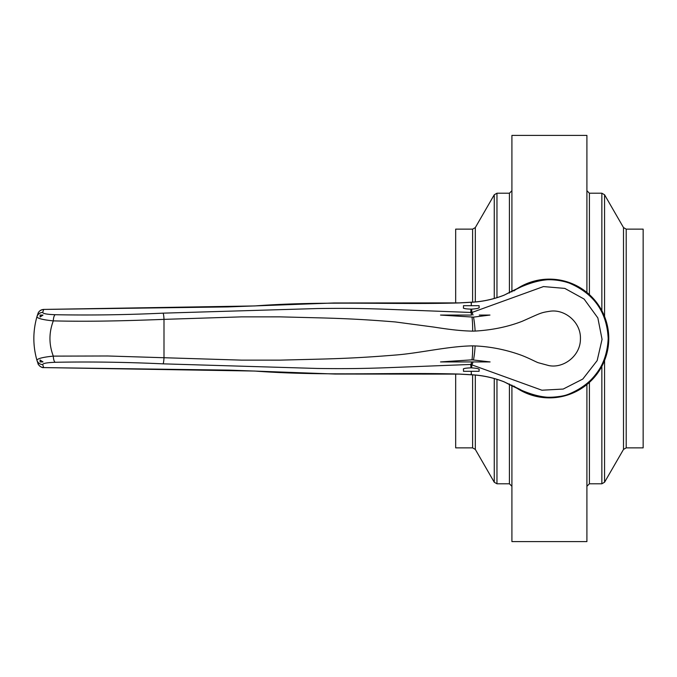 <?xml version="1.0" encoding="UTF-8"?>
<svg xmlns="http://www.w3.org/2000/svg" width="677" height="677" viewBox="0 0 677 677"><rect width="100%" height="100%" fill="white"/><g stroke="black" fill="none" stroke-linecap="round" stroke-linejoin="round"><path stroke-width="1.02" d="M463.483 307.815L463.33 308.001C463.745 308.594 466.292 308.974 470.98 309.144L471.632 309.135C476.312 308.805 478.851 308.297 479.265 307.603L479.104 307.426M479.265 315.067L489.962 315.067L473.494 317.124A18.744 2.446 86.5 0 1 475.136 331.078L472.648 331.138C459.556 330.85 448.36 329.318 433.627 327.05L395.292 321.947C366.638 319.629 346.971 318.571 318.478 317.835L279.88 316.861L241.232 316.878L163.995 319.366C125.287 320.856 89.694 321.761 53.314 320.881C48.837 332.686 48.837 344.432 53.314 356.119L107.728 355.984L241.232 360.122L279.889 360.139L318.478 359.165C346.971 358.429 366.629 357.371 395.292 355.053C419.334 353.242 448.242 346.192 472.648 345.862L475.136 345.922C490.85 346.675 506.159 349.755 521.062 355.146C529.016 358.108 536.692 362.347 538.376 362.754L548.785 365.572C563.569 368.66 580.604 355.747 580.417 338.949C581.171 322.193 564.576 308.678 549.597 311.31C540.407 312.689 540.61 313.163 522.229 321.279C508.156 326.763 492.458 330.029 475.136 331.078M479.104 369.574L479.265 369.397C478.851 368.703 476.312 368.195 471.632 367.865L470.98 367.856C466.292 368.026 463.745 368.406 463.33 368.999L463.483 369.185M463.483 361.933L465.734 361.933L463.483 361.933M463.483 308.196L463.483 305.691L479.104 305.691L479.104 307.815M472.004 359.834L440.515 361.933L490.089 361.933L472.004 359.834A18.744 2.446 -90.7 0 0 472.648 345.862M471.598 361.933L469.195 361.933L471.598 361.933M463.483 368.804L463.483 371.309L479.104 371.309L479.104 369.185M513.894 386.076A59.364 59.364 0 0 0 608.775 338.5A59.364 59.364 0 0 0 513.894 290.924M475.322 375.075L475.322 449.426L472.614 447.861L455.672 447.861L455.672 373.941M643.15 229.139L643.15 447.861L626.208 447.861L626.208 229.139L643.15 229.139M586.908 384.528L586.908 541.6L511.914 541.6L511.914 385.111M511.914 291.889L511.914 135.4L586.908 135.4L586.908 292.472M455.672 303.059L455.672 229.139L472.614 229.139L472.614 302.137M40.095 361.933L43.015 361.933L40.095 359.986L40.095 361.933M473.494 359.876A18.744 2.446 -86.5 0 0 475.136 345.922M43.683 367.577L43.683 367.603C41.458 368.22 37.641 364.311 37.912 363.354L37.904 363.346C38.944 365.961 40.874 367.366 43.692 367.577L254.679 371.047C324.198 376.302 392.914 372.164 459.632 374.076L471.429 374.745C482.532 375.295 493.44 377.656 504.153 381.828C524.65 392.643 548.142 403.644 571.007 393.159C594.575 382.53 606.964 364.302 608.183 338.483C606.947 312.63 594.524 294.402 570.914 283.807C548.074 273.39 524.607 284.374 504.153 295.172C493.431 299.344 482.532 301.705 471.429 302.255L459.632 302.924C392.931 304.845 324.435 300.69 254.806 305.945L43.692 309.423L42.71 312.402C42.837 313.646 47.009 314.424 55.226 314.712C90.464 315.372 126.387 314.856 163.022 313.155L317.31 308.543C345.236 308.137 366.722 308.441 394.437 309.575L471.877 312.495L543.47 286.574L564.821 288.402L584.099 299.048L597.85 317.936L602.056 339.355L597.165 360.587L582.795 379.052L563.213 389.055L541.913 390.214L470.743 364.454A18.744 2.446 -90.7 0 0 471.666 361.933M471.632 367.865L471.877 364.505A18.744 2.446 -86.5 0 0 473.003 361.933M470.98 309.144L470.743 312.546A18.744 2.446 90.7 0 1 471.666 315.067L440.515 315.067L473.494 317.124M472.004 317.166A18.744 2.446 90.7 0 1 472.648 331.138M471.632 309.135L471.877 312.495A18.744 2.446 86.5 0 1 473.003 315.067M40.095 315.067L43.015 315.067L40.095 317.014L40.095 315.067M470.98 367.856L470.743 364.454L394.437 367.425C366.722 368.559 345.236 368.863 317.318 368.457L163.022 363.845C125.871 362.136 89.939 361.62 55.226 362.288A6.245 2.133 -91.4 0 1 53.314 356.119C43.277 357.126 37.81 358.471 36.905 360.147C32.834 345.778 32.834 331.349 36.905 316.853L37.624 314.517M55.226 362.288C47.035 362.576 42.863 363.346 42.71 364.598A6.245 6.186 163.9 0 1 36.905 360.147L37.624 362.483M471.378 371.309L471.294 372.452L471.217 371.309M471.217 305.691L471.294 304.548L471.378 305.691M55.226 314.712A6.245 2.133 91.4 0 0 53.314 320.881C43.32 319.882 37.853 318.545 36.905 316.853L36.414 318.655M42.71 312.402A6.245 6.186 -163.9 0 0 36.905 316.853M43.692 309.423C40.874 309.634 38.944 311.039 37.904 313.654C38.665 311.352 40.595 309.939 43.683 309.397L43.692 309.423M42.71 364.598L43.683 367.603L229.088 370.124L335.2 374.042L459.37 374.11A6.245 2.116 -87.2 0 0 459.632 374.076M459.37 374.11L470.904 374.77A6.245 1.896 93.8 0 0 471.158 374.736L471.294 372.452L471.429 374.745A6.245 1.896 92.8 0 1 471.175 374.787L471.175 374.787A6.245 1.896 92.8 0 1 471.04 374.762M504.153 295.172L504.077 295.164C493.305 299.336 482.337 301.688 471.175 302.213A6.245 1.896 -92.8 0 1 471.429 302.255L471.294 304.548L471.158 302.264A6.245 1.896 86.2 0 0 470.904 302.23L471.175 302.213A6.245 1.896 -92.8 0 0 471.04 302.238M43.683 309.423L227.777 306.918L333.939 302.974L459.37 302.89A6.245 2.116 87.2 0 1 459.632 302.924M504.153 381.828L504.077 381.836C493.305 377.664 482.337 375.312 471.175 374.787L470.904 374.77M504.077 295.164L523.77 285.601C536.286 279.635 549.436 278.213 563.205 281.344C590.039 287.387 609.977 313.756 608.132 341.555C608.395 364.827 586.409 393.506 558.618 396.57C544.663 398.575 531.741 396.155 519.851 389.317L504.077 381.836M509.417 293.023L509.417 193.207L511.914 190.702M496.969 379.34L496.969 483.793L509.417 483.793L509.417 383.977M475.322 449.426L494.261 482.236L494.261 378.545M472.614 447.861L472.614 374.863M472.614 229.139L475.322 227.574L475.322 301.925M589.405 382.378L589.405 483.793L586.908 486.298M601.853 310.667L601.853 193.207L589.405 193.207L589.405 294.622M626.208 447.861L623.5 449.426L623.5 227.574L604.561 194.764L604.561 316.514M604.561 360.486L604.561 482.236L601.853 483.793L601.853 366.333M494.261 298.455L494.261 194.764L496.969 193.207L496.969 297.66M163.022 363.845A6.245 0.812 -87.8 0 0 163.995 357.634L163.995 319.366A6.245 0.812 87.8 0 0 163.022 313.155M494.261 482.236L496.969 483.793M604.561 194.764L601.853 193.207M623.5 227.574L626.208 229.139M623.5 449.426L604.561 482.236M589.405 483.793L601.853 483.793M589.405 193.207L586.908 190.702M475.322 227.574L494.261 194.764M509.417 193.207L496.969 193.207M509.417 483.793L511.914 486.298M459.37 302.89L470.904 302.23"/></g></svg>
